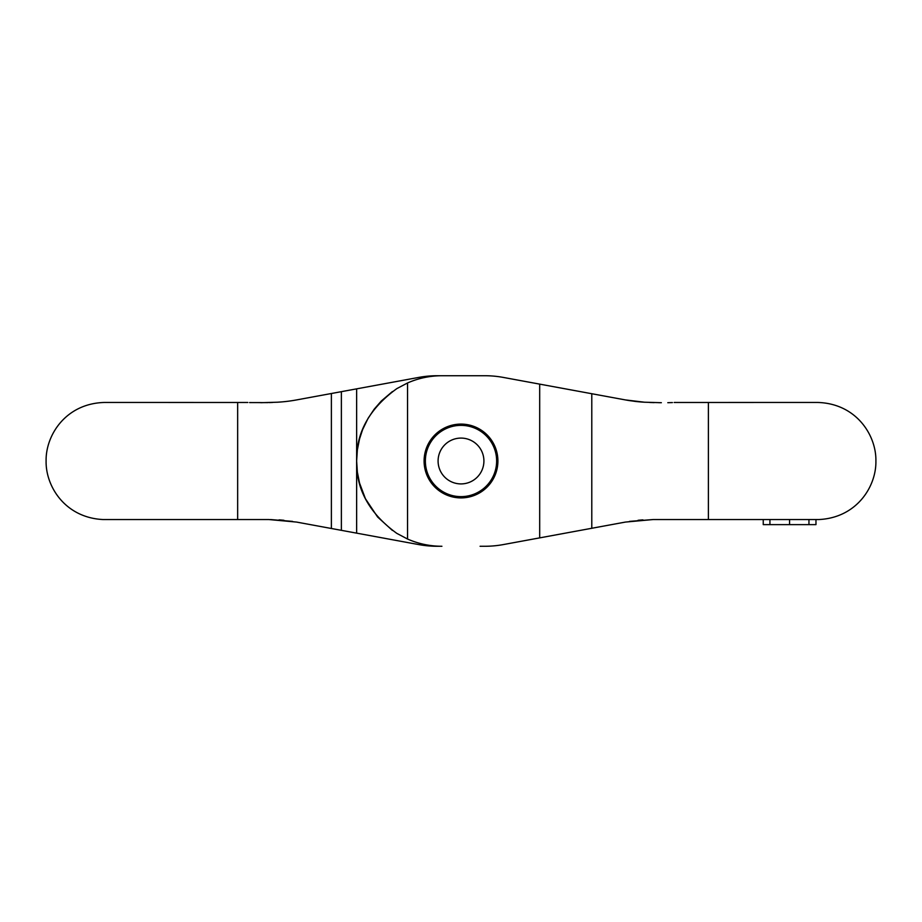<?xml version="1.0" encoding="UTF-8"?>
<svg xmlns="http://www.w3.org/2000/svg" width="922" height="922" viewBox="0 0 922 922"><rect width="100%" height="100%" fill="white"/><g stroke="black" fill="none" stroke-linecap="round" stroke-linejoin="round"><path stroke-width="1.38" d="M497.903 461A36.903 36.903 0 0 1 461 497.903A36.903 36.903 0 0 1 424.097 461A36.903 36.903 0 0 1 461 424.097A36.903 36.903 0 0 1 497.903 461M815.97 519.547L815.97 524.63L763.243 524.63L763.243 519.547M600.994 526.577L625.462 522.071L653.122 519.547L818.874 519.547C856.803 517.761 876.396 486.401 875.9 461.012C876.407 435.311 856.25 403.352 817.341 402.453L674.166 402.488M661.362 402.707L644.455 402.211L625.462 399.929L503.239 377.409A73.414 52.727 5.2 0 0 484.788 375.727A73.414 52.727 5.2 0 1 503.239 377.409A73.414 52.727 5.2 0 0 484.788 375.727L441.915 375.727C429.952 375.761 418.496 378.17 407.547 382.964L396.771 388.658L407.547 382.964L407.547 539.036C418.496 543.83 429.952 546.239 441.915 546.273L437.212 546.273A73.414 52.727 -174.8 0 1 418.761 544.591A73.414 52.727 -174.8 0 0 437.212 546.273L441.903 546.273L437.212 546.273M628.193 400.402L634.762 401.347M639.684 401.865L644.455 402.211A154.4 153.559 90 0 1 634.924 401.37M396.771 388.658L396.76 388.669C369.434 408.55 356.065 432.66 356.641 461L357.367 449.855L359.534 438.953L362.519 429.883L359.534 438.953L357.367 449.855L356.641 461C356.076 489.375 369.457 513.496 396.771 533.342L407.547 539.036M362.669 429.502L368.062 418.369L374.171 409.207L381.293 401.024L392.415 391.562L381.293 401.024L374.171 409.207L368.062 418.369L362.657 429.525M392.415 530.438L377.617 517.012L365.435 498.721L359.534 483.047L357.367 472.145L356.641 461M638.082 520.285A154.389 153.548 90 0 1 642.934 519.881M480.085 546.273L484.788 546.273A73.414 52.727 -5.2 0 0 503.239 544.591L625.462 522.071M630.51 400.77A154.4 153.559 90 0 1 625.462 399.929L600.994 395.423M649.733 402.476L654.136 402.614A102.319 52.508 5.5 0 1 652.926 402.58M658.815 402.683L661.155 402.695M672.415 402.568L667.793 402.695M674.489 402.476L675.538 402.453M653.122 519.547L629.472 521.391M441.915 375.727L437.212 375.727A73.414 52.727 174.8 0 0 418.761 377.409L296.538 399.929A158.388 155.484 90 0 1 277.545 402.211L260.834 402.695M377.006 385.108L418.761 377.409A73.414 52.727 174.8 0 1 437.212 375.727A73.414 52.727 174.8 0 0 418.761 377.409L358.785 388.462M269.074 402.58L271.702 402.499M277.441 402.211L280.599 402.004M272.658 402.453L270.319 402.545M270.25 402.545L269.178 402.58M249.585 402.568L267.864 402.614M237.657 402.453L237.657 519.547L103.126 519.547C65.197 517.761 45.604 486.401 46.1 461.012C45.593 435.311 65.75 403.352 104.659 402.453L247.834 402.488M237.657 519.547L268.878 519.547L296.538 522.071L324.821 527.28M270.561 519.559L292.562 521.391M296.538 522.071L418.761 544.591M324.821 394.72L296.538 399.929M284.944 401.612L286.938 401.381M288.966 401.128L287.042 401.37M283.918 520.285A154.389 153.548 -90 0 0 279.066 519.881M341.37 391.677L341.37 530.323M483.912 461A22.912 22.912 0 0 1 461 483.912A22.912 22.912 0 0 1 438.088 461A22.912 22.912 0 0 1 461 438.088A22.912 22.912 0 0 1 483.912 461M496.635 461A35.635 35.635 0 0 1 461 496.635A35.635 35.635 0 0 1 425.365 461A35.635 35.635 0 0 1 461 425.365A35.635 35.635 0 0 1 496.635 461M769.928 524.63L769.928 519.547M789.566 524.63L789.566 519.547M808.951 524.63L808.951 519.547M539.693 384.128L539.693 537.872M591.786 393.729L591.786 528.271M708.384 402.453L708.384 519.547M356.641 388.853L356.641 533.147M331.378 393.51L331.378 528.49"/></g></svg>
